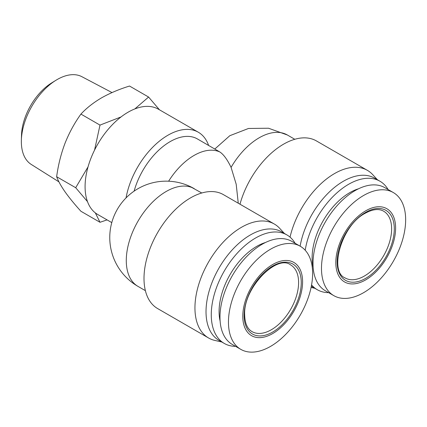 <?xml version="1.0" encoding="UTF-8"?>
<svg xmlns="http://www.w3.org/2000/svg" width="427" height="427" viewBox="0 0 427 427"><rect width="100%" height="100%" fill="white"/><g stroke="black" fill="none" stroke-linecap="round" stroke-linejoin="round"><path stroke-width="0.64" d="M58.953 181.87L31.288 164.459A50.664 29.249 -60 0 1 21.35 141.599A50.664 29.249 -60 0 1 21.366 140.253L21.505 135.231A44.205 25.524 -60 0 1 51.742 82.865L56.017 80.233A50.664 29.249 -60 0 1 81.941 76.721L112.007 92.579M21.366 140.253A50.664 29.249 -60 0 1 56.017 80.233M87.503 201.651L75.702 187.72L88.042 166.85M365.715 210.81A42.289 24.414 120 0 0 335.814 262.6A42.289 24.414 120 0 0 365.715 279.866A42.289 24.414 120 0 0 395.615 228.077A42.289 24.414 120 0 0 365.715 210.81M363.569 195.502A59.513 34.363 120 0 0 321.483 268.396A59.513 34.363 120 0 0 333.807 295.639A59.513 34.363 120 0 0 363.569 292.692A59.513 34.363 120 0 0 405.65 219.804A59.513 34.363 120 0 0 393.326 192.556A59.513 34.363 120 0 0 363.569 195.502M302.588 281.783A42.289 24.414 120 0 0 272.688 264.521A42.289 24.414 120 0 0 242.787 316.311A42.289 24.414 120 0 0 272.688 333.572A42.289 24.414 120 0 0 302.588 281.783M312.623 273.51A59.513 34.363 120 0 0 300.298 246.267A59.513 34.363 120 0 0 254.433 262.21A59.513 34.363 120 0 0 228.456 322.102A59.513 34.363 120 0 0 240.785 349.35A59.513 34.363 120 0 0 286.645 333.402A59.513 34.363 120 0 0 312.623 273.51M111.783 222.606L97.671 214.461A60.767 35.083 -60 0 1 85.085 186.642A60.767 35.083 -60 0 1 111.612 125.49A60.767 35.083 -60 0 1 158.438 109.211L198.309 132.226A60.767 35.083 -60 0 1 208.611 145.41M126.05 197.904A60.767 35.083 -60 0 1 156.063 144.011A60.767 35.083 -60 0 1 198.309 132.226M393.326 192.556L384.839 187.661A59.513 34.363 120 0 0 338.979 203.604A59.513 34.363 120 0 0 313.002 263.496A59.513 34.363 120 0 0 325.326 290.739L333.807 295.639M300.298 246.267L291.812 241.367A59.513 34.363 120 0 0 245.952 257.31A59.513 34.363 120 0 0 219.974 317.202A59.513 34.363 120 0 0 232.299 344.45L240.785 349.35M358.488 188.798A53.252 30.744 120 0 0 312.116 257.871A53.252 30.744 120 0 0 313.14 267.35M388.132 189.561A62.646 36.167 120 0 0 379.918 181.203A62.646 36.167 120 0 0 335.862 193.815A62.646 36.167 120 0 0 305.198 250.233M265.461 242.509A53.252 30.744 120 0 0 219.088 311.577A53.252 30.744 120 0 0 220.113 321.056M295.105 243.267A62.646 36.167 120 0 0 286.891 234.909A62.646 36.167 120 0 0 238.618 251.695A62.646 36.167 120 0 0 211.269 314.736A62.646 36.167 120 0 0 224.244 343.415A62.646 36.167 120 0 0 235.592 346.35M224.244 343.415L218.992 340.383A62.646 36.167 -60 0 1 206.022 311.705A62.646 36.167 -60 0 1 250.318 234.978A62.646 36.167 -60 0 1 281.644 231.877L286.891 234.909M284.43 233.489L279.642 228.301A65.779 37.976 120 0 0 274.347 224.047A65.779 37.976 120 0 0 241.458 227.308A65.779 37.976 120 0 0 198.486 285.273A65.779 37.976 120 0 0 208.568 337.981A65.779 37.976 120 0 0 214.904 340.442L221.784 341.995M300.122 246.165A62.646 36.167 -60 0 1 343.345 181.272A62.646 36.167 -60 0 1 374.666 178.171L379.918 181.203M290.04 237.134A65.779 37.976 -60 0 1 334.485 173.597A65.779 37.976 -60 0 1 367.375 170.341A65.779 37.976 -60 0 1 372.67 174.595L377.457 179.778M107.086 219.894L99.998 222.286L80.938 211.28C74.57 204.261 69.27 197.776 65.032 191.83C60.992 185.996 58.195 180.963 56.642 176.714C58.195 165.121 60.992 153.96 65.032 143.232C69.27 132.626 74.57 122.912 80.938 114.094C86.451 108.132 93.299 102.731 101.477 97.895C109.856 93.177 119.208 89.222 129.53 86.04L148.591 97.041L159.474 109.803M80.938 114.094L99.998 125.1L121.033 116.939M134.836 108.922L148.591 97.041M56.642 176.714L75.702 187.72M94.543 150.133L99.998 125.1M99.998 222.286L95.344 212.892M134.105 191.147A54.501 31.47 -60 0 1 197.391 138.93L219.916 152.017C223.657 154.526 227.377 159.655 231.082 167.389A56.38 32.553 -60 0 1 259.178 137.793A56.38 32.553 -60 0 1 287.371 135.001L294.79 139.287M189.78 186.343L201.768 192.993M238.266 203.215L236.195 184.245L231.082 167.389M311.571 284.916A62.646 36.167 120 0 0 317.272 289.709A62.646 36.167 120 0 0 328.619 292.644M239.985 204.207A65.779 37.976 -60 0 1 316.434 140.931L367.375 170.341M208.568 337.981L157.627 308.572A65.779 37.976 -60 0 1 157.627 232.614A65.779 37.976 -60 0 1 223.406 194.637L274.347 224.047M317.272 289.709L312.02 286.677A62.646 36.167 -60 0 1 311.32 286.255M364.386 276.029A38.526 22.247 -60 0 1 345.123 277.94C328.774 271.652 341.451 225.184 365.325 213.206C372.819 209.134 378.925 208.467 383.649 211.205A38.526 22.247 -60 0 1 391.628 228.84A38.526 22.247 -60 0 1 364.386 276.029M298.601 282.551A38.526 22.247 -60 0 1 281.788 321.323A38.526 22.247 -60 0 1 252.095 331.646C247.361 328.923 244.884 323.303 244.666 314.774C243.102 288.108 277.006 253.894 290.622 264.911A38.526 22.247 -60 0 1 298.601 282.551M365.715 278.329A40.405 23.33 -60 0 1 337.143 261.836A40.405 23.33 -60 0 1 365.715 212.347A40.405 23.33 -60 0 1 394.286 228.84A40.405 23.33 -60 0 1 365.715 278.329M244.116 315.542A40.405 23.33 -60 0 1 272.688 266.053A40.405 23.33 -60 0 1 301.259 282.551A40.405 23.33 -60 0 1 272.688 332.041A40.405 23.33 -60 0 1 244.116 315.542M168.617 181.208A54.501 31.47 -60 0 1 219.916 152.017M193.073 187.997A56.38 56.38 0 0 0 116.961 209.977A56.38 56.38 0 0 0 137.958 286.368A56.38 32.553 -60 0 1 129.317 241.186A56.38 32.553 -60 0 1 166.151 191.504A56.38 32.553 -60 0 1 194.248 188.654M214.834 149.002L229.811 135.701L248.493 128.468L268.524 128.228L287.371 135.001M137.958 286.368L145.383 290.654M314.811 288.289L311.08 287.446"/></g></svg>
